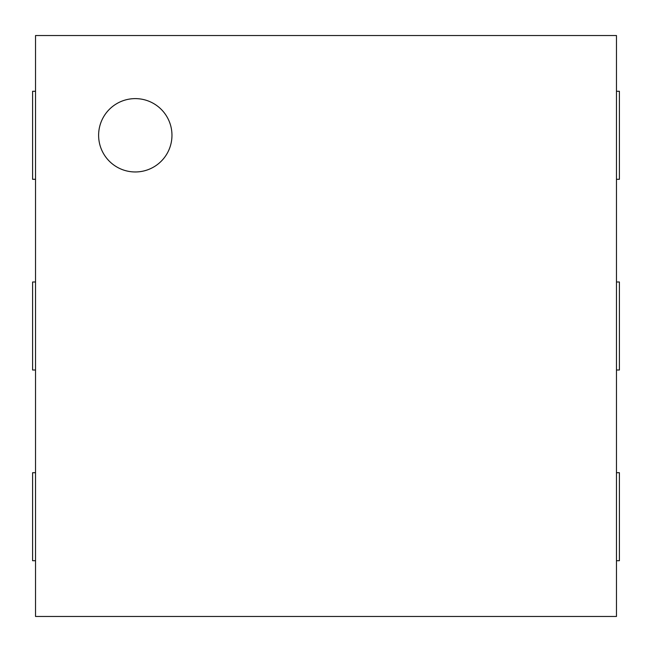 <?xml version="1.0" encoding="UTF-8"?>
<svg xmlns="http://www.w3.org/2000/svg" width="652" height="652" viewBox="0 0 652 652"><rect width="100%" height="100%" fill="white"/><g stroke="black" fill="none" stroke-linecap="round" stroke-linejoin="round"><path stroke-width="0.98" d="M616.466 35.534L616.466 616.466L35.534 616.466L35.534 35.534L616.466 35.534M616.466 179.3L619.4 179.3L619.4 91.28L616.466 91.28M616.466 370.01L619.4 370.01L619.4 281.99L616.466 281.99M616.466 560.72L619.4 560.72L619.4 472.7L616.466 472.7M35.534 472.7L32.6 472.7L32.6 560.72L35.534 560.72M35.534 281.99L32.6 281.99L32.6 370.01L35.534 370.01M35.534 91.28L32.6 91.28L32.6 179.3L35.534 179.3M135.29 171.965A36.675 36.675 0 0 1 103.529 116.952A36.675 36.675 0 0 1 167.051 116.952A36.675 36.675 0 0 1 135.29 171.965"/></g></svg>

